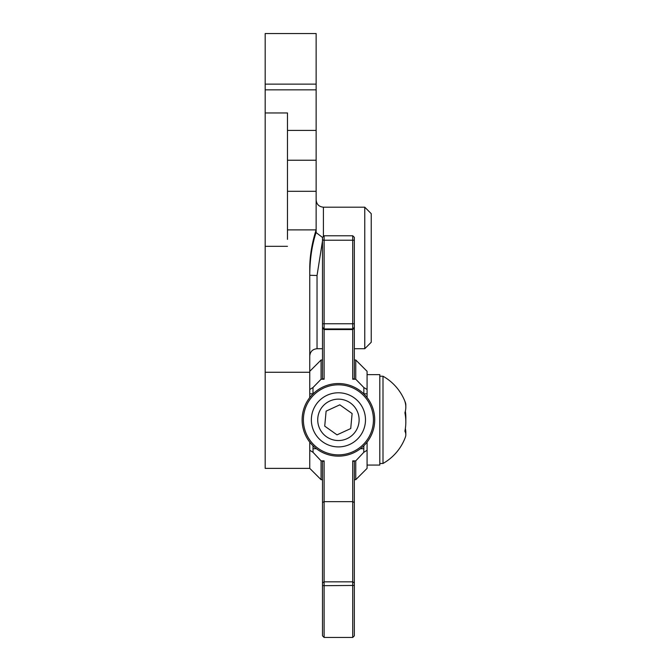 <?xml version="1.0" encoding="UTF-8"?>
<svg xmlns="http://www.w3.org/2000/svg" width="671" height="671" viewBox="0 0 671 671"><rect width="100%" height="100%" fill="white"/><g stroke="black" fill="none" stroke-linecap="round" stroke-linejoin="round"><path stroke-width="1.01" d="M354.338 461.581L352.72 460.876L352.72 637.45L324.118 637.45L324.118 585.682L354.338 585.447L354.338 461.581M352.72 379.232L354.338 378.536L354.338 237.358L352.72 235.747L352.72 379.232L355.756 379.232L363.841 387.536L363.841 393.936M322.499 502.537L322.499 461.581L324.118 460.876L324.118 585.682L322.499 585.447L322.499 502.537L324.118 501.656L352.72 501.656L354.338 502.537M324.118 379.232L322.499 378.536L322.499 237.358L324.118 235.747L324.118 379.232L321.082 379.232L312.996 387.536L312.996 393.936M324.118 235.781L352.72 235.781M309.759 397.567L309.759 371.315L321.082 359.991L322.499 359.991L321.082 359.991L321.082 379.232M324.118 637.45L322.499 635.831L322.499 585.447M363.841 445.754L363.774 452.346L355.756 460.876L355.756 479.698L367.079 468.375L367.079 442.122M312.996 445.754L313.063 452.346L321.082 460.876L321.082 479.698L309.759 468.375L309.759 442.122M352.72 460.876L355.756 460.876M324.118 460.876L321.082 460.876M322.499 479.698L321.082 479.698M313.063 452.346L309.759 450.258M321.082 359.991L309.759 371.315L309.759 269.197C309.692 256.624 311.814 243.514 316.133 229.885L316.133 232.611L322.499 237.433M309.759 389.499L312.996 387.536M352.72 637.45L354.338 635.831L354.338 585.447M367.079 397.567L367.079 371.315L355.756 359.991L355.756 379.232M355.756 359.991L354.338 359.991L355.756 359.991L367.079 371.315M354.338 479.698L355.756 479.698M363.774 452.346L367.079 450.258M367.079 389.499L363.841 387.536M364.764 207.188L371.231 213.663L371.231 342.26L364.764 348.727L364.764 207.188L323.405 207.188L323.405 236.452M316.133 33.55L265.179 33.55L316.133 33.55L316.133 191.294L287.473 191.294L287.473 239.346M322.743 239.438L317.039 275.513L317.039 348.727C312.619 349.163 310.195 351.587 309.759 356.007M287.473 191.294L287.473 160.226L316.133 160.226M309.759 372.262L265.179 372.262L265.179 112.954L287.473 112.954L287.473 160.226M265.179 33.558L265.179 112.954M265.179 372.262L265.179 468.375L309.759 468.375L265.179 468.375M265.179 246.316L287.473 246.316M316.133 191.294L316.133 229.885L287.473 229.885M317.039 275.513L309.759 275.261C309.817 259.476 311.94 245.158 316.133 232.309M379.811 374.628L367.079 374.628L379.811 374.628L379.811 465.062L367.079 465.062L379.811 465.062M405.359 402.466A47.44 18.016 180 0 0 404.907 401.443A47.44 28.996 180 0 1 404.907 412.791A47.44 47.012 0 0 1 404.907 431.193A47.44 18.016 0 0 1 405.359 437.224A50.09 50.09 0 0 1 382.998 463.468L382.998 376.221A50.09 50.09 0 0 1 405.359 402.466A47.44 18.016 180 0 1 405.77 405.796M405.821 421.556A47.44 47.297 0 0 0 405.804 419.845A47.44 47.012 180 0 0 405.359 411.155M405.77 433.894A47.44 28.996 0 0 0 405.359 428.534M405.2 437.66L405.2 437.66A50.09 50.09 0 0 1 382.998 463.468L379.811 463.468L382.998 463.468M405.821 434.548A47.44 20.424 0 0 0 405.804 433.818M405.821 432.845A47.44 26.865 0 0 1 405.787 434.07M405.821 418.142A47.44 47.297 180 0 1 405.787 420.298M405.821 405.141A47.44 20.424 180 0 1 405.787 406.072M405.821 406.844A47.44 26.865 180 0 0 405.804 405.88M340.918 392.896A27.066 27.066 0 0 1 365.368 422.344A27.066 27.066 0 0 1 335.919 446.794A27.066 27.066 0 0 1 311.47 417.345A27.066 27.066 0 0 1 340.918 392.896A27.066 27.066 0 0 0 311.47 417.345A27.066 27.066 0 0 0 335.919 446.794M337.027 434.858L350.723 428.559L352.116 413.546L339.811 404.831L326.114 411.13L324.722 426.144L337.027 434.858M303.393 419.677A35.026 35.026 0 0 0 338.251 454.871A35.026 35.026 0 0 0 373.445 420.012A35.026 35.026 0 0 0 338.587 384.819A35.026 35.026 0 0 0 303.393 419.677M374.72 420.021A36.301 36.301 0 0 1 338.251 456.146A36.301 36.301 0 0 1 302.118 419.677A36.301 36.301 0 0 1 338.595 383.544A36.301 36.301 0 0 1 374.72 420.021M311.352 419.719A27.066 27.066 0 0 1 338.545 392.778A27.066 27.066 0 0 1 365.485 419.971M354.338 240.218L322.499 240.218M322.499 582.889L324.118 581.841L352.72 581.841L354.338 582.889M322.499 323.757L354.338 323.757M322.499 327.347L324.118 328.958L352.72 328.958L354.338 327.347M322.499 327.951L324.118 329.562L352.72 329.562L354.338 327.951M309.759 393.818L313.114 393.818M363.724 393.818L367.079 393.818M312.996 448.714L316.41 448.714M360.428 448.714L363.841 448.714M316.133 130.4L287.473 130.4M316.133 89.839L265.179 89.839M316.133 84.135L265.179 84.135M336.507 440.453A20.7 20.7 0 0 0 359.027 421.757A20.7 20.7 0 0 0 340.331 399.237A20.7 20.7 0 0 0 317.811 417.932A20.7 20.7 0 0 0 336.507 440.453M364.764 348.727L354.338 348.727M322.499 348.727L317.039 348.727M323.405 207.188C318.985 206.76 316.561 204.328 316.133 199.908M379.811 376.221L382.998 376.221"/></g></svg>
